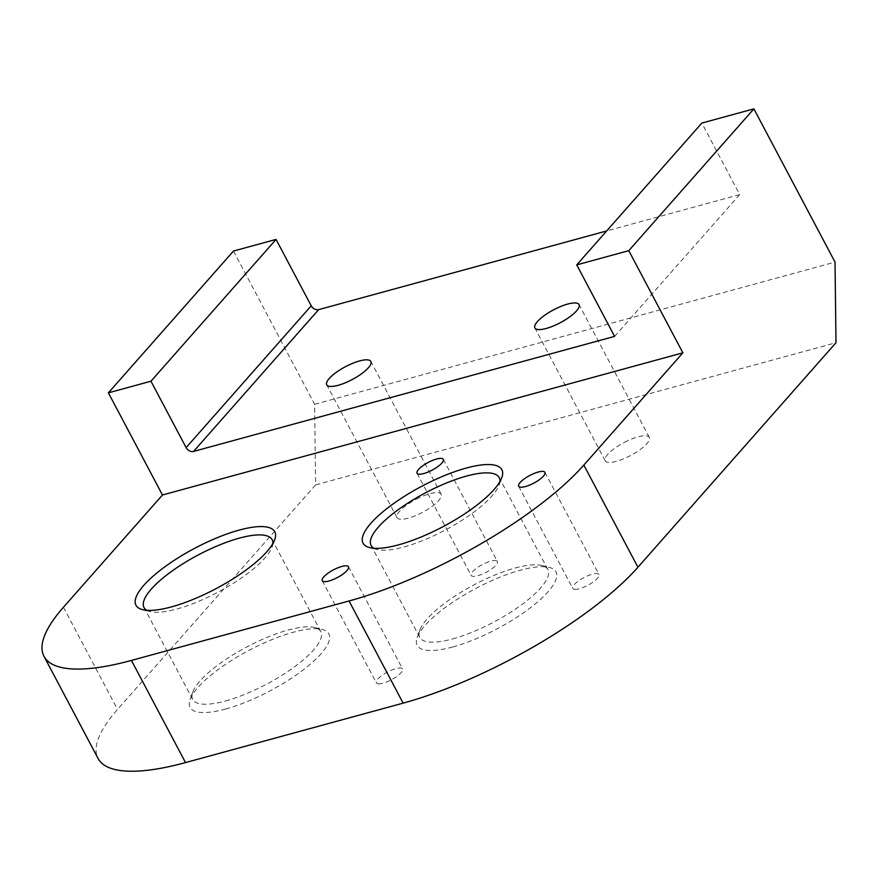 <?xml version="1.0" encoding="UTF-8"?>
<svg xmlns="http://www.w3.org/2000/svg" width="880" height="880" viewBox="0 0 880 880"><rect width="100%" height="100%" fill="white"/><g stroke="black" fill="none" stroke-linecap="round" stroke-linejoin="round"><path stroke-width="0.66" stroke-dasharray="4.4 3.3" d="M495.462 560.549A14.85 4.323 152.1 0 1 497.387 561.495A14.85 4.323 152.1 0 1 488.939 570.746A14.85 4.323 152.1 0 1 473.066 576.345A14.85 4.323 -27.9 0 1 471.141 575.388A14.85 4.323 -27.9 0 1 479.589 566.137A14.85 4.323 -27.9 0 1 495.462 560.549M233.486 251.042L314.622 404.283L315.601 484.902L836 342.716M315.601 484.902L117.524 709.412A193.292 56.188 -27.9 0 0 98.087 758.505M574.684 589.347A14.85 4.323 -27.9 0 0 590.568 583.759A14.85 4.323 -27.9 0 0 599.016 574.497A14.85 4.323 -27.9 0 0 597.091 573.551A14.85 4.323 -27.9 0 0 581.207 579.15A14.85 4.323 -27.9 0 0 572.759 588.401A14.85 4.323 -27.9 0 0 574.684 589.347M225.577 709.038A78.529 22.825 -27.9 0 0 308.055 666.061A78.529 22.825 -27.9 0 0 322.333 629.497A78.529 22.825 -27.9 0 0 293.337 632.236A78.529 22.825 -27.9 0 0 190.091 699.523A78.529 22.825 -27.9 0 0 225.577 709.038M419.188 497.794A24.97 7.26 -27.9 0 0 397.045 517.627A24.97 7.26 -27.9 0 0 419.034 514.096A24.97 7.26 -27.9 0 0 441.188 494.263A24.97 7.26 -27.9 0 0 419.188 497.794M627.352 440.913A24.97 7.26 -27.9 0 0 605.209 460.757A24.97 7.26 -27.9 0 0 627.198 457.226A24.97 7.26 -27.9 0 0 649.341 437.393A24.97 7.26 -27.9 0 0 627.352 440.913M378.268 683.793A14.85 4.323 -27.9 0 0 394.152 678.194A14.85 4.323 -27.9 0 0 402.6 668.943A14.85 4.323 -27.9 0 0 400.664 667.997A14.85 4.323 -27.9 0 0 384.791 673.585A14.85 4.323 -27.9 0 0 376.343 682.847A14.85 4.323 -27.9 0 0 378.268 683.793M452.661 646.998A78.529 22.825 -27.9 0 0 535.139 604.01A78.529 22.825 -27.9 0 0 549.417 567.457A78.529 22.825 -27.9 0 0 520.421 570.196A78.529 22.825 -27.9 0 0 417.175 637.472A78.529 22.825 -27.9 0 0 452.661 646.998M373.901 548.251A72.49 21.076 -27.9 0 0 377.113 549.516A72.49 21.076 -27.9 0 0 403.876 546.997A72.49 21.076 -27.9 0 0 499.18 484.891A72.49 21.076 -27.9 0 0 499.95 481.514M452.562 638.935A72.49 21.076 -27.9 0 0 520.971 605.22A72.49 21.076 -27.9 0 0 547.899 569.569A72.49 21.076 -27.9 0 0 541.871 565.521A72.49 21.076 -27.9 0 0 515.108 568.04A72.49 21.076 -27.9 0 0 419.804 630.146A72.49 21.076 -27.9 0 0 419.771 637.406A72.49 21.076 -27.9 0 0 452.562 638.935M225.478 700.986A72.49 21.076 -27.9 0 0 293.887 667.271A72.49 21.076 -27.9 0 0 320.815 631.609A72.49 21.076 -27.9 0 0 314.787 627.561A72.49 21.076 -27.9 0 0 288.024 630.08A72.49 21.076 -27.9 0 0 192.72 692.186A72.49 21.076 -27.9 0 0 192.687 699.446A72.49 21.076 -27.9 0 0 225.478 700.986M146.817 610.302A72.49 21.076 -27.9 0 0 150.04 611.567A72.49 21.076 -27.9 0 0 176.792 609.037A72.49 21.076 -27.9 0 0 272.096 546.931A72.49 21.076 -27.9 0 0 272.866 543.565M614.603 336.391L739.706 194.59L701.844 123.079M739.706 194.59L606.694 230.934M314.622 404.283L835.021 262.097M63.437 607.255L117.524 709.412M443.3 459.338L497.387 561.495M417.043 473.231L471.141 575.388M547.899 569.569L499.213 477.631M419.771 637.406L371.096 545.468M320.815 631.609L272.129 539.671M192.687 699.446L144.012 607.508M499.18 484.891L501.82 477.565M377.113 549.516L369.578 547.58M272.096 546.931L274.736 539.605M150.04 611.567L142.494 609.62M541.871 565.521L549.417 567.457M419.804 630.146L417.175 637.472M348.502 566.786L402.6 668.943M322.256 580.69L376.343 682.847M605.209 460.757L534.886 327.954M649.341 437.393L579.029 304.579M397.045 517.627L326.733 384.824M441.188 494.263L370.865 361.46M314.787 627.561L322.333 629.497M192.72 692.186L190.091 699.523M544.929 472.34L599.016 574.497M518.672 486.244L572.759 588.401"/><path stroke-width="1.32" d="M441.375 458.392A14.85 4.323 152.1 0 1 443.3 459.338A14.85 4.323 152.1 0 1 434.852 468.589A14.85 4.323 152.1 0 1 418.968 474.188A14.85 4.323 152.1 0 1 417.043 473.231A14.85 4.323 152.1 0 1 425.491 463.98A14.85 4.323 152.1 0 1 441.375 458.392M44 656.348L98.087 758.505A193.292 56.188 -27.9 0 0 185.515 762.586L403.139 703.131A193.292 56.188 -27.9 0 0 637.934 567.237L836 342.716L835.021 262.097L753.885 108.867L628.782 250.668L576.741 264.88L614.603 336.391L193.556 451.429A6.039 4.576 41.4 0 1 186.12 447.612L150.964 381.216L108.383 392.843L162.47 495L63.437 607.255A193.292 56.188 152.1 0 0 44 656.348A193.292 56.188 152.1 0 0 131.428 660.429L349.052 600.974A193.292 56.188 152.1 0 0 583.836 465.08L682.88 352.825L628.782 250.668M162.47 495L682.88 352.825M239.25 530.079A78.529 22.825 152.1 0 1 274.736 539.605A78.529 22.825 152.1 0 1 171.49 606.881A78.529 22.825 152.1 0 1 142.494 609.62A78.529 22.825 152.1 0 1 156.772 573.067A78.529 22.825 152.1 0 1 239.25 530.079M543.004 471.394A14.85 4.323 152.1 0 1 544.929 472.34A14.85 4.323 152.1 0 1 536.481 481.602A14.85 4.323 152.1 0 1 520.597 487.19A14.85 4.323 152.1 0 1 518.672 486.244A14.85 4.323 152.1 0 1 527.12 476.993A14.85 4.323 152.1 0 1 543.004 471.394M346.577 565.84A14.85 4.323 152.1 0 1 348.502 566.786A14.85 4.323 152.1 0 1 340.054 576.037A14.85 4.323 152.1 0 1 324.181 581.636A14.85 4.323 152.1 0 1 322.256 580.69A14.85 4.323 152.1 0 1 330.704 571.428A14.85 4.323 152.1 0 1 346.577 565.84M466.334 468.039A78.529 22.825 152.1 0 1 501.82 477.565A78.529 22.825 152.1 0 1 398.574 544.841A78.529 22.825 152.1 0 1 369.578 547.58A78.529 22.825 152.1 0 1 383.856 511.016A78.529 22.825 152.1 0 1 466.334 468.039M606.694 230.934L318.659 309.628A6.039 4.576 -138.6 0 1 311.223 305.811L276.056 239.415L233.486 251.042L108.383 392.843M276.056 239.415L150.964 381.216M576.741 264.88L701.844 123.079L753.885 108.867M499.95 481.514A72.49 21.076 -27.9 0 0 499.213 477.631A72.49 21.076 -27.9 0 0 466.433 476.102A72.49 21.076 -27.9 0 0 398.024 509.817A72.49 21.076 -27.9 0 0 371.096 545.468A72.49 21.076 -27.9 0 0 373.901 548.251M272.866 543.565A72.49 21.076 -27.9 0 0 272.129 539.671A72.49 21.076 -27.9 0 0 239.349 538.142A72.49 21.076 -27.9 0 0 170.94 571.857A72.49 21.076 -27.9 0 0 144.012 607.508A72.49 21.076 -27.9 0 0 146.817 610.302M556.875 324.423A24.97 7.26 152.1 0 1 534.886 327.954A24.97 7.26 152.1 0 1 557.04 308.11A24.97 7.26 152.1 0 1 579.029 304.579A24.97 7.26 152.1 0 1 556.875 324.423M348.722 381.293A24.97 7.26 152.1 0 1 326.733 384.824A24.97 7.26 152.1 0 1 348.876 364.991A24.97 7.26 152.1 0 1 370.865 361.46A24.97 7.26 152.1 0 1 348.722 381.293M185.515 762.586L131.428 660.429M637.934 567.237L583.836 465.08M403.139 703.131L349.052 600.974M193.556 451.429L318.659 309.628M311.223 305.811L186.12 447.612"/></g></svg>
